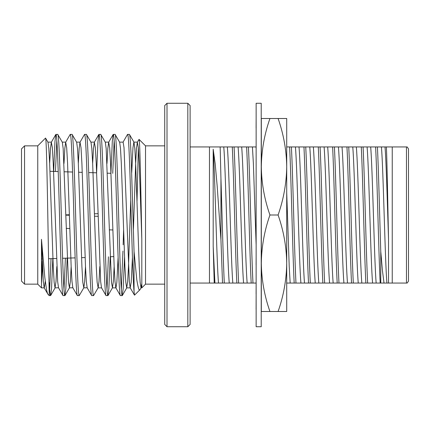 <?xml version="1.0" encoding="UTF-8"?>
<svg xmlns="http://www.w3.org/2000/svg" width="430" height="430" viewBox="0 0 430 430"><rect width="100%" height="100%" fill="white"/><g stroke="black" fill="none" stroke-linecap="round" stroke-linejoin="round"><path stroke-width="0.64" d="M164.722 145.856L145.528 145.856L139.046 139.374L137.337 142.233L136.493 148.463L135.66 163.475L133.397 230.217M164.722 284.144L145.528 284.144L145.528 145.856M134.047 251.459L136.794 279.833C138.143 288.046 139.202 291.336 139.981 289.691L134.504 295.168L134.047 291.626L134.047 251.459L131.182 157.987C130.586 142.599 129.989 134.73 129.392 134.375L127.495 134.466L123.007 142.233M140.889 287.702L141.809 283.719L141.035 287.869L140.142 282.322L139.245 266.525L135.66 163.475L134.827 148.457L133.983 142.233L129.392 134.375M134.047 291.626C133.074 281.483 132.144 248.954 131.182 215C129.994 171.946 128.785 133.246 127.597 134.375M124.539 257.269L123.179 288.713L122.222 295.625C121.034 296.754 119.83 258.054 118.642 215C117.449 171.946 116.245 133.246 115.057 134.375L113.16 134.466L112.311 141.287L110.951 172.731M130.758 199.783L128.495 266.525L127.662 281.542L126.705 287.869L125.807 282.322L124.91 266.525L121.33 163.475L120.497 148.457L119.653 142.233L115.057 134.375M122.222 295.625L120.33 295.534L115.837 287.767L114.993 281.537L114.16 266.525L110.58 163.475L109.682 147.678L108.672 142.233L107.828 148.463L106.995 163.475M120.432 295.625C119.244 296.754 118.035 258.054 116.847 215C115.659 171.946 114.455 133.246 113.267 134.375M110.209 257.269L108.844 288.713L107.892 295.625C106.699 296.754 105.495 258.054 104.307 215C103.119 171.946 101.91 133.246 100.722 134.375L98.83 134.466L97.981 141.287L96.61 172.822L88.704 172.564M114.16 266.525L113.326 281.542L112.483 287.767L111.472 282.322L106.162 148.457L105.318 142.233L100.722 134.375M107.892 295.625L105.995 295.534L101.507 287.767L100.658 281.537L96.245 163.475L95.347 147.678L94.337 142.233L93.493 148.463L92.66 163.475M106.097 295.625C104.909 296.754 103.705 258.054 102.517 215C101.324 171.946 100.12 133.246 98.932 134.375M99.83 266.525L98.997 281.542L98.153 287.767L93.557 295.625C92.369 296.754 91.16 258.054 89.972 215C88.784 171.946 87.58 133.246 86.392 134.375L84.495 134.466L80.007 142.233L79.158 148.463L78.33 163.475M98.153 287.767L97.142 282.322L96.245 266.525L92.66 163.475L91.826 148.457L90.983 142.233L86.392 134.375M93.557 295.625L91.66 295.534L87.172 287.767L86.328 281.537L85.495 266.525L81.91 163.475L81.017 147.678L80.007 142.233M91.767 295.625C90.574 296.754 89.37 258.054 88.182 215C86.994 171.946 85.785 133.246 84.597 134.375M85.495 266.525L84.662 281.542L83.818 287.767L79.222 295.625C78.034 296.754 76.83 258.054 75.642 215C74.449 171.946 73.245 133.246 72.057 134.375L70.16 134.466L65.672 142.233L64.828 148.463L63.995 163.475M83.818 287.767L82.807 282.322L81.91 266.525L78.33 163.475L77.497 148.457L76.653 142.233L72.057 134.375M79.222 295.625L77.33 295.534L72.837 287.767L71.993 281.537L71.16 266.525L67.58 163.475L66.682 147.678L65.672 142.233M77.432 295.625C76.244 296.754 75.035 258.054 73.847 215C72.659 171.946 71.455 133.246 70.267 134.375M67.177 258.14L65.844 288.713L64.892 295.625C63.699 296.754 62.495 258.054 61.307 215C60.119 171.946 58.91 133.246 57.722 134.375L55.83 134.466L54.981 141.287L53.659 171.419M71.16 266.525L70.326 281.542L69.483 287.767L68.472 282.322L63.162 148.457L62.318 142.233L57.722 134.375M64.892 295.625L62.995 295.534L58.507 287.767L57.658 281.537L53.245 163.475L52.347 147.678L51.337 142.233L50.493 148.463L49.66 163.475M63.097 295.625C61.909 296.754 60.705 258.054 59.517 215C58.324 171.946 57.12 133.246 55.932 134.375M123.593 230.217L123.152 244.815M122.953 251.055L121.33 289.487M114.16 140.513L112.719 173.349M108.43 256.791L106.995 289.487M65.382 258.199L63.995 289.487M56.83 140.513L55.448 171.479M52.831 258.607L51.509 288.713L50.659 295.534L49.235 295.625L47.397 192.769C46.752 159.783 46.166 137.111 45.526 138.084L47.983 142.233L48.827 148.457L49.66 163.475L53.245 266.525L54.142 282.322L55.035 287.869L58.507 287.767M51.036 258.666L49.66 289.487M37.754 284.144L37.754 145.856L24.548 145.856L24.548 284.144L37.754 284.144L41.473 287.869L44.285 287.869L45.268 281.241M24.548 284.144L21.5 281.096L21.5 148.904L24.548 145.856M113.767 256.613L110.188 256.731M85.135 257.548L81.555 257.667M75.137 257.876L62.608 258.285M56.502 258.489L48.649 258.742M42.188 258.957L41.495 258.978M110.972 173.295L107.382 173.177M82.27 172.355L78.679 172.236M72.557 172.038L64.328 171.769M58.211 171.57L49.977 171.301M109.247 229.84L112.832 229.959M65.785 214.871L69.359 214.737M69.375 215.263L65.79 215.129M66.198 228.4L69.784 228.518M98.078 216.328L94.487 216.199M94.417 213.807L97.997 213.672M187.824 326.73L190.114 324.44L190.114 105.56L187.824 103.27L167.012 103.27L167.012 326.73L187.824 326.73L187.824 103.27M167.012 326.73L164.722 324.44L164.722 105.56L167.012 103.27M145.528 284.144L141.814 287.858L141.809 239.241C140.9 194.838 139.965 138.487 139.046 139.374M141.809 283.719L141.809 287.869L141.035 287.869M139.981 289.691L141.153 287.767M138.336 147.533L137.025 201.095M48.187 294.577L48.128 294.523C47.569 293.803 47.026 292.056 46.488 289.272L44.844 277.608L41.473 239.29L41.479 287.869M49.235 295.625L47.88 294.185L44.172 287.767L43.328 281.537L41.473 239.29M37.754 145.856L45.526 138.084M42.495 266.525L41.473 283.698L42.274 261.08M408.5 281.096L408.5 148.904L407.194 146.947L406.468 146.947L406.468 283.053L407.194 283.053L408.5 281.096M232.281 146.947L234.076 146.947C235.565 175.005 237.156 254.995 238.645 283.053L236.849 283.053C235.366 254.995 233.769 175.005 232.281 146.947L220.16 146.947L220.945 178.38C222.079 214.086 223.213 262.375 224.309 283.053L229.254 283.053C227.411 263.359 225.594 166.641 223.756 146.947M246.616 146.947L248.406 146.947C249.894 175.005 251.491 254.995 252.974 283.053L251.184 283.053C249.696 254.995 248.105 175.005 246.616 146.947L234.076 146.947M261.316 154.854L261.257 153.402M289.616 146.947L291.406 146.947C292.894 175.005 294.491 254.995 295.974 283.053L294.185 283.053C292.696 254.995 291.105 175.005 289.616 146.947L286.713 146.947M303.951 146.947L305.741 146.947C307.23 175.005 308.821 254.995 310.31 283.053L308.52 283.053C307.031 254.995 305.44 175.005 303.951 146.947L291.406 146.947M318.281 146.947L320.076 146.947C321.565 175.005 323.156 254.995 324.645 283.053L322.849 283.053C321.366 254.995 319.769 175.005 318.281 146.947L305.741 146.947M332.616 146.947L334.406 146.947C335.894 175.005 337.491 254.995 338.974 283.053L337.185 283.053C335.696 254.995 334.105 175.005 332.616 146.947L320.076 146.947M346.951 146.947L348.741 146.947C350.23 175.005 351.821 254.995 353.31 283.053L351.52 283.053C350.031 254.995 348.44 175.005 346.951 146.947L334.406 146.947M361.281 146.947L363.076 146.947C364.565 175.005 366.156 254.995 367.645 283.053L365.849 283.053C364.366 254.995 362.769 175.005 361.281 146.947L348.741 146.947M380.765 251.459L380.765 283.053L380.185 283.053C378.696 254.995 377.105 175.005 375.616 146.947L377.406 146.947C378.502 167.593 379.636 215.774 380.765 251.459L382.415 270.352L384.017 283.053L386.925 283.053C385.081 263.359 383.264 166.641 381.421 146.947L377.406 146.947M375.616 146.947L363.076 146.947M380.185 283.053L376.175 283.053C374.331 263.359 372.514 166.641 370.671 146.947M365.849 283.053L361.84 283.053C359.996 263.359 358.179 166.641 356.336 146.947M351.52 283.053L347.504 283.053C345.661 263.359 343.844 166.641 342.006 146.947M337.185 283.053L333.175 283.053C331.331 263.359 329.514 166.641 327.671 146.947M322.849 283.053L318.84 283.053C316.996 263.359 315.179 166.641 313.336 146.947M308.52 283.053L304.504 283.053C302.661 263.359 300.844 166.641 299.006 146.947M294.185 283.053L290.175 283.053L289.213 266.525L286.713 192.565M256.097 146.947L248.406 146.947M261.316 280.747L261.214 279.323M256.14 148.554L256.006 146.947M251.184 283.053L247.175 283.053C245.331 263.359 243.514 166.641 241.671 146.947M236.849 283.053L232.84 283.053C230.996 263.359 229.179 166.641 227.336 146.947M376.175 283.053L372.59 283.053C370.746 263.359 368.929 166.641 367.086 146.947M361.84 283.053L358.254 283.053C356.411 263.359 354.594 166.641 352.756 146.947M347.504 283.053L343.925 283.053C342.081 263.359 340.264 166.641 338.421 146.947M333.175 283.053L329.59 283.053C327.746 263.359 325.929 166.641 324.086 146.947M318.84 283.053L315.254 283.053C313.411 263.359 311.594 166.641 309.756 146.947M304.504 283.053L300.925 283.053C299.081 263.359 297.264 166.641 295.421 146.947M290.175 283.053L286.59 283.053M256.14 244.906L253.377 163.475L252.421 146.947M247.175 283.053L243.59 283.053C241.746 263.359 239.929 166.641 238.086 146.947M232.84 283.053L229.254 283.053M372.59 283.053L367.645 283.053M358.254 283.053L353.31 283.053M343.925 283.053L338.974 283.053M329.59 283.053L324.645 283.053M315.254 283.053L310.31 283.053M300.925 283.053L295.974 283.053M256.097 283.053L252.974 283.053M243.59 283.053L238.645 283.053M190.114 283.053L209.464 283.053L209.464 146.947L220.16 146.947M209.464 283.053L214.231 283.053L213.189 246.304L213.189 149.199L215.194 163.851L217.166 185.9L220.945 239.897L220.945 178.38M392.246 146.947L392.246 283.053L388.526 283.053L388.526 239.241C387.822 205.567 387.102 162.583 386.393 146.947L406.468 146.947M190.114 146.947L209.464 146.947M392.246 283.053L406.468 283.053M386.393 146.947L381.421 146.947M388.526 239.241C387.355 203.594 386.183 159.74 385.006 146.947M388.526 283.053L386.925 283.053M380.765 283.053L384.017 283.053M220.945 239.897L222.52 283.053L218.504 283.053C216.731 264.095 214.952 172.602 213.189 149.199M218.504 283.053L214.925 283.053L213.189 246.304M214.925 283.053L214.231 283.053M134.504 295.168L130.172 287.767L129.328 281.537L124.017 147.678L123.12 142.131L119.535 142.131M222.52 283.053L224.309 283.053M50.557 295.625C50.138 295.587 49.692 291.244 49.235 282.591M141.809 239.241L139.245 163.475L138.347 147.678L137.337 142.233M132.451 257.269L131.182 282.322L130.172 287.767M118.116 257.269L116.847 282.322L115.955 287.869L112.37 287.869M83.705 287.869L87.172 287.767M69.37 287.869L72.837 287.767M137.455 142.131L133.87 142.131L132.972 147.678L131.709 172.731M56.83 266.525L55.997 281.542L55.035 287.869M256.14 215L256.14 103.27L261.214 103.27L261.214 326.73L256.14 326.73L256.14 215M261.214 309.374L261.214 282.36M261.214 311.046L261.257 309.374M256.14 311.046L256.14 309.374M256.097 309.374L256.14 293.91M256.097 293.91L256.14 282.36M261.214 264.799L261.214 256.963M261.214 277.742L261.257 264.799M256.14 277.742L256.14 264.799M256.097 264.799L256.14 256.963M261.214 227.083L261.214 224.309M261.214 242.73L261.257 227.083M256.14 242.73L256.14 227.083M256.097 227.083L256.14 224.309M261.214 187.27L261.214 202.917M256.14 205.69L256.14 187.27M261.214 205.69L261.257 202.917M261.214 152.258L261.214 165.201M256.14 173.037L256.14 152.258M261.214 173.037L261.257 165.201M261.214 128.092L261.214 118.954M261.214 136.09L261.257 128.092M256.14 147.641L256.14 128.092M261.214 147.641L261.257 136.09M256.097 128.092L256.14 118.954M278.092 311.497L286.713 311.497L286.713 263.246C286.471 246.75 283.596 230.668 278.092 215C283.612 199.246 286.488 183.164 286.713 166.754C286.482 150.301 283.606 134.219 278.092 118.503L286.713 118.503L286.713 263.246C286.471 279.747 283.596 295.829 278.092 311.497L261.316 311.497L261.316 263.246C261.558 279.747 264.434 295.829 269.938 311.497M269.938 215C264.434 230.668 261.558 246.75 261.316 263.246L261.316 118.503L269.938 118.503C264.418 134.257 261.542 150.339 261.316 166.754C261.548 183.201 264.423 199.283 269.938 215L278.092 215M269.938 118.503L278.092 118.503M108.672 142.233L113.16 134.466M94.337 142.233L98.83 134.466M51.337 142.233L55.83 134.466M126.705 287.869L130.285 287.869M105.205 142.131L108.785 142.131M98.035 287.869L101.62 287.869M90.87 142.131L94.455 142.131M76.535 142.131L80.12 142.131M62.205 142.131L65.785 142.131M47.87 142.131L51.455 142.131M50.659 295.534L55.153 287.767M64.995 295.534L69.483 287.767M107.994 295.534L112.483 287.767M122.324 295.534L126.818 287.767"/></g></svg>
